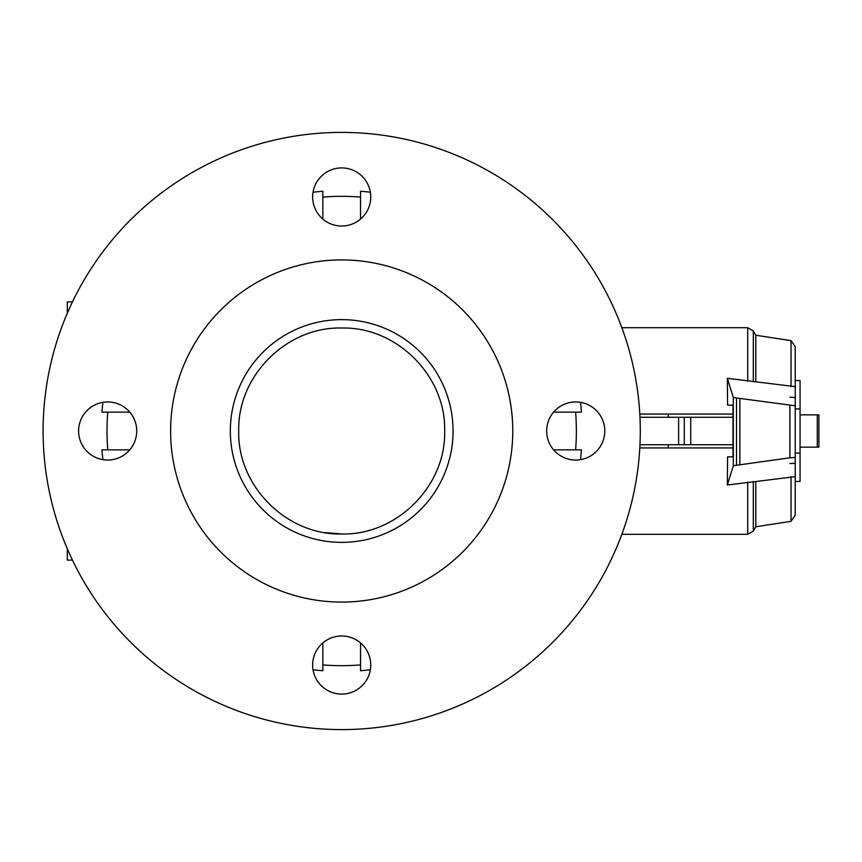 <?xml version="1.0" encoding="UTF-8"?>
<svg xmlns="http://www.w3.org/2000/svg" width="862" height="862" viewBox="0 0 862 862"><rect width="100%" height="100%" fill="white"/><g stroke="black" fill="none" stroke-linecap="round" stroke-linejoin="round"><path stroke-width="1.29" d="M668.244 444.717L668.244 447.949M795.227 453.067L795.227 405.786L733.303 397.544L727.345 378.299L795.227 386.661L795.227 457.485L795.227 453.067L800.065 453.067L800.065 481.449L795.227 481.449L795.227 515.293L795.227 476.664L727.323 485.026L733.303 465.728L789.894 457.797L795.227 457.485L795.227 476.664M791.036 386.564L791.036 340.662L795.227 346.707L795.227 380.551L800.065 380.551L800.065 453.067M795.227 408.933L800.065 408.933M733.002 417.283L639.97 417.283M639.97 444.717L733.002 444.717M668.244 414.051L668.244 417.283M678.62 444.717L678.62 417.283M684.299 444.717L684.299 417.283M818.9 414.859L818.9 447.141L818.9 414.859L818.9 447.141L818.9 414.859L800.065 414.859M800.065 447.141L818.9 447.141M733.002 447.949L639.798 447.949M727.593 405.172L733.002 405.172L727.593 405.172L727.345 378.299M789.894 397.21L795.227 397.511M732.991 447.949L732.991 444.717M732.991 417.283L732.991 414.051M727.593 456.828L733.002 456.828L727.593 456.828L727.323 485.026M733.002 405.172L733.002 456.828M733.303 465.728L733.303 397.544M795.227 463.217L789.894 463.519M789.894 457.797L789.894 405.474M739.855 464.586L739.855 398.686M639.798 414.051L733.002 414.051M791.036 340.662L755.791 335.221L755.791 381.844M791.036 476.761L791.036 521.338L795.227 515.293M755.791 481.481L755.791 526.779L753.313 531.067L747.72 534.3L747.72 482.03M795.227 346.707L795.227 386.661M43.1 431A298.597 298.597 0 0 1 341.697 132.403A298.597 298.597 0 0 1 640.283 431A298.597 298.597 0 0 1 341.697 729.597A298.597 298.597 0 0 1 43.1 431M341.697 635.984A29.049 29.049 0 0 1 370.746 665.033A29.049 29.049 0 0 1 341.697 694.082A29.049 29.049 0 0 1 312.637 665.033A29.049 29.049 0 0 1 341.697 635.984M136.713 431A29.049 29.049 0 0 1 107.664 460.049A29.049 29.049 0 0 1 78.604 431A29.049 29.049 0 0 1 107.664 401.951A29.049 29.049 0 0 1 136.713 431M341.697 226.016A29.049 29.049 0 0 1 312.637 196.967A29.049 29.049 0 0 1 341.697 167.918A29.049 29.049 0 0 1 370.746 196.967A29.049 29.049 0 0 1 341.697 226.016M546.67 431A29.049 29.049 0 0 1 575.719 401.951A29.049 29.049 0 0 1 604.779 431A29.049 29.049 0 0 1 575.719 460.049A29.049 29.049 0 0 1 546.67 431M170.611 431A171.085 171.085 0 0 0 341.697 602.085A171.085 171.085 0 0 0 512.771 431A171.085 171.085 0 0 0 341.697 259.915A171.085 171.085 0 0 0 170.611 431M453.056 431A111.37 111.37 0 0 1 341.697 542.37A111.37 111.37 0 0 1 230.326 431A111.37 111.37 0 0 1 341.697 319.63A111.37 111.37 0 0 1 453.056 431M341.697 328.023C396.714 326.601 446.085 375.972 444.663 431C446.085 486.028 396.714 535.399 341.697 533.977C286.669 535.399 237.298 486.028 238.72 431C237.298 375.972 286.669 326.601 341.697 328.023M324.845 532.587L341.697 533.977M107.772 449.856A234.679 234.679 0 0 1 107.772 412.144M575.611 412.144A234.679 234.679 0 0 1 575.611 449.856M360.542 664.914A234.679 234.679 0 0 1 322.841 664.914M322.841 197.086A234.679 234.679 0 0 1 360.542 197.086M553.619 449.856L581.441 449.856A240.487 240.487 0 0 1 580.46 459.661M360.542 642.923L360.542 670.744A240.487 240.487 0 0 0 370.358 669.774M313.025 669.774A240.487 240.487 0 0 0 322.841 670.744L322.841 642.923M129.763 449.856L101.942 449.856A240.487 240.487 0 0 0 102.923 459.661M322.841 219.077L322.841 191.256A240.487 240.487 0 0 0 313.025 192.226M370.358 192.226A240.487 240.487 0 0 0 360.542 191.256L360.542 219.077M580.46 402.338A240.487 240.487 0 0 1 581.441 412.144L553.619 412.144M102.923 402.338A240.487 240.487 0 0 0 101.942 412.144L129.763 412.144M67.311 548.782L67.311 560.117L72.462 560.117M67.311 313.218L67.311 301.883L72.462 301.883M690.731 444.717L690.731 417.283M817.284 447.141L817.284 414.859M736.525 465.06L736.525 398.212M621.847 327.7L747.72 327.7L747.72 381.295M747.72 327.7L753.313 330.933L753.313 381.844M753.313 481.481L753.313 531.067M755.791 335.221L753.313 330.933M621.847 534.3L747.72 534.3M791.036 521.338L755.791 526.779"/></g></svg>
